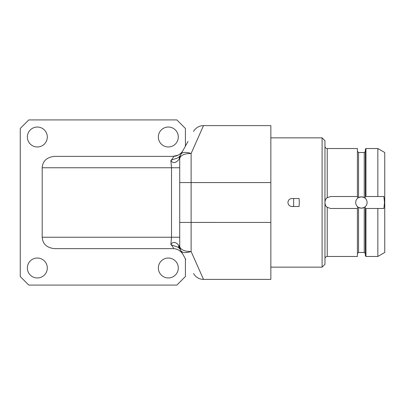 <?xml version="1.0" encoding="UTF-8"?>
<svg xmlns="http://www.w3.org/2000/svg" width="405" height="405" viewBox="0 0 405 405"><rect width="100%" height="100%" fill="white"/><g stroke="black" fill="none" stroke-linecap="round" stroke-linejoin="round"><path stroke-width="0.61" d="M54.402 156.37L173.021 156.37L54.402 156.37C46.762 157.241 42.692 161.038 42.201 167.761L171.517 167.761L170.869 160.588C173.517 158.512 177.238 159.327 179.962 155.945L180.939 154.178C182.518 152.052 185.91 151.829 191.114 153.505L203.507 125.616L270.844 125.616M180.868 154.305L180.868 154.305A9.112 9.112 29 0 0 179.724 158.73L180.078 157.429C181.815 154.725 185.49 153.419 191.114 153.505L191.114 182.564L179.724 182.564L179.724 160.167M173.021 156.37C173.953 156.416 173.234 157.823 170.869 160.588C173.153 163.666 175.937 163.18 179.218 159.13A9.112 7.265 29 0 1 179.957 155.945L182.371 151.602M182.949 150.564L182.523 151.257M180.078 157.429A9.112 7.842 29 0 1 180.939 154.178L188.006 141.451M186.508 144.16L185.758 145.506M184.513 147.744L182.979 150.508A11.391 6.045 -151 0 1 182.984 150.498A11.391 11.391 0 0 1 173.021 156.365L173.041 156.365M270.844 125.611L270.844 279.389L203.507 279.384L191.114 251.495L191.114 182.569L270.844 182.569M193.549 131.473A11.391 11.391 0 0 1 203.507 125.616A11.391 11.391 29 0 0 193.549 131.473A11.391 11.391 0 0 1 203.507 125.616A11.391 11.391 29 0 0 193.549 131.473M182.017 151.961L181.47 152.614M180.883 153.222L180.255 153.773M179.587 154.285L178.883 154.745M178.139 155.15L173.021 156.365M185.414 258.876L185.414 276.539L176.869 285.079L28.79 285.079L20.25 276.539L20.25 128.461L28.79 119.92L176.869 119.92L185.414 128.461L185.414 146.124M42.201 167.761L42.201 237.239C42.692 243.962 46.762 247.759 54.402 248.629L173.021 248.629L54.402 248.629M168.328 258.031A9.968 9.968 0 0 1 178.296 267.999A9.968 9.968 0 0 1 168.328 277.962A9.968 9.968 0 0 1 158.36 267.999A9.968 9.968 0 0 1 168.328 258.031M168.328 127.038A9.968 9.968 0 0 1 178.296 137.001A9.968 9.968 0 0 1 168.328 146.969A9.968 9.968 0 0 1 158.36 137.001A9.968 9.968 0 0 1 168.328 127.038M37.336 127.038A9.968 9.968 0 0 1 47.304 137.001A9.968 9.968 0 0 1 37.336 146.969A9.968 9.968 0 0 1 27.368 137.001A9.968 9.968 0 0 1 37.336 127.038M37.336 258.031A9.968 9.968 0 0 1 47.304 267.999A9.968 9.968 0 0 1 37.336 277.962A9.968 9.968 0 0 1 27.368 267.999A9.968 9.968 0 0 1 37.336 258.031M173.041 248.635L173.021 248.635A11.391 11.391 0 0 1 182.979 254.492L184.513 257.256M179.724 166.232L179.724 167.761L171.517 167.761L171.517 237.239L170.869 244.412C173.234 247.177 173.953 248.584 173.021 248.629M179.218 245.87A9.112 7.265 151 0 0 179.962 249.055C177.106 245.607 173.613 246.534 170.869 244.412C173.137 241.329 175.922 241.815 179.218 245.87L179.724 246.27L179.724 182.564M179.724 164.303L179.724 238.768M179.724 240.307L179.724 242.656M179.724 244.833L179.724 246.27A9.112 9.112 151 0 0 180.868 250.695L180.939 250.822C182.518 252.948 185.91 253.171 191.114 251.495C185.49 251.581 181.815 250.275 180.078 247.571A9.112 7.842 151 0 0 180.939 250.822L178.291 246.053M179.962 249.055L180.868 250.695L179.962 249.055M179.724 162.38L179.724 164.693M179.218 159.13L179.724 158.73M185.753 259.494L180.939 250.822M193.549 273.527A11.391 11.391 151 0 0 203.507 279.384A11.391 11.391 0 0 1 193.549 273.527A11.391 11.391 0 0 0 203.507 279.384M180.868 250.695A9.112 9.112 151 0 1 179.724 246.27L180.078 247.571M178.499 250.037C182.746 252.755 182.852 254.649 182.974 254.482L182.868 254.294M182.245 253.176L180.913 250.776M270.844 137.857L322.102 137.857L322.102 267.143L270.844 267.143M299.32 202.5L299.072 206.489L291.914 206.489C289.494 206.251 288.168 204.92 287.93 202.5C288.168 200.08 289.494 198.749 291.914 198.511L299.072 198.511L299.32 202.5M322.102 267.143L324.952 264.293L324.952 140.707L322.102 137.857M324.947 202.216C325.24 199.893 326 198.374 327.23 197.66A5.695 5.695 0 0 0 324.952 202.216M357.412 196.521L357.412 148.539L327.23 148.539L327.23 197.66L330.642 196.521L357.61 196.521L357.747 198.131A5.695 5.695 0 0 0 357.747 206.869L357.412 208.479L357.412 256.461L327.23 256.461C325.843 256.598 325.083 257.357 324.947 258.739M324.952 202.784A5.695 5.695 0 0 0 327.23 207.34L330.642 208.479L357.412 208.479M327.23 256.461L327.23 207.34C326 206.626 325.24 205.107 324.947 202.784M357.883 198.02A5.695 5.695 0 0 0 357.747 198.131L358.552 197.569L361.402 196.805L364.247 197.569L365.052 198.131L365.386 196.521L365.386 149.106L365.958 148.539L377.845 148.539L377.845 196.521L365.386 196.521L365.953 196.521L365.953 148.539M365.953 256.461L365.953 208.479L365.386 208.479L377.845 208.479L377.845 256.461L365.958 256.461L365.386 255.894L365.386 208.479L365.052 206.869L364.247 207.431L361.402 208.195L358.552 207.431L357.747 206.869A5.695 5.695 0 0 0 357.883 206.98M377.845 208.479L383.889 208.479L384.502 202.5L383.889 196.521L377.845 196.521M377.845 148.539L384.75 152.523L384.75 252.477L377.845 256.461M364.915 206.98A5.695 5.695 0 0 0 364.915 198.02M360.804 208.165A5.695 5.695 0 0 0 361.994 208.165M362.581 208.069A5.695 5.695 0 0 0 363.158 207.917M363.715 207.704A5.695 5.695 0 0 0 364.419 207.33M364.419 197.67A5.695 5.695 0 0 0 363.715 197.296M363.158 197.083A5.695 5.695 0 0 0 362.581 196.931M361.994 196.835A5.695 5.695 0 0 0 360.804 196.835M360.217 196.931A5.695 5.695 0 0 0 359.64 197.083M359.083 197.296A5.695 5.695 0 0 0 358.379 197.67M358.379 207.33A5.695 5.695 0 0 0 359.083 207.704M359.64 207.917A5.695 5.695 0 0 0 360.217 208.069M293.625 198.511L293.625 206.489M171.517 237.239L42.201 237.239M171.517 237.244L179.724 237.244L179.724 240.752M179.724 222.436L191.114 222.436M270.844 222.436L191.114 222.431M358.552 207.431L358.552 252.477L357.412 253.616M357.412 151.384L358.552 152.523L358.552 197.569M364.247 197.569L364.247 152.523L365.386 151.384M358.552 252.477L364.247 252.477L364.247 207.431M179.724 245.278L179.724 246.088M179.957 249.055L180.858 250.675L180.119 248.918M182.969 150.523C182.741 150.544 182.675 152.331 178.408 155.014M180.863 154.32L180.043 156.345M179.724 159.773L179.724 158.927M270.844 279.389L203.507 279.389M181.784 252.34L181.222 251.333M327.23 148.539C325.858 148.412 325.099 147.653 324.947 146.261M358.552 152.523L364.247 152.523M364.247 252.477L365.386 253.616"/></g></svg>
